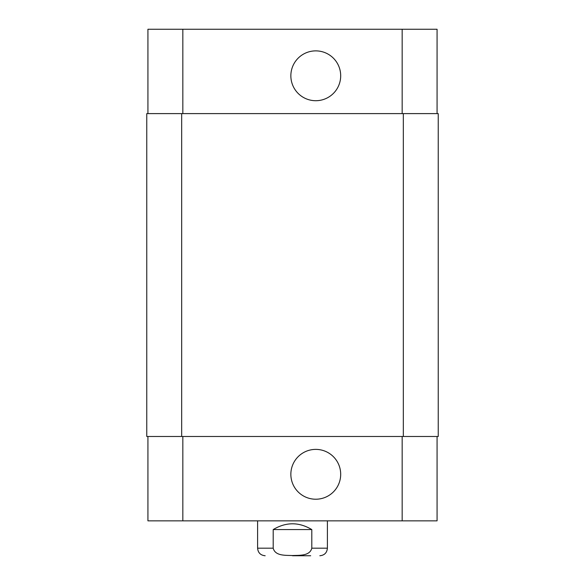 <?xml version="1.0" encoding="UTF-8"?>
<svg xmlns="http://www.w3.org/2000/svg" width="585" height="585" viewBox="0 0 585 585"><rect width="100%" height="100%" fill="white"/><g stroke="black" fill="none" stroke-linecap="round" stroke-linejoin="round"><path stroke-width="0.88" d="M310.679 555.75L292.5 555.75M311.798 529.571L311.798 548.189C309.787 556.233 299.081 555.194 292.5 555.545C285.919 555.194 275.213 556.233 273.202 548.189L273.202 529.571L311.798 529.571C298.935 521.878 286.065 521.878 273.202 529.571M290.855 474.303A24.914 24.914 0 0 1 328.229 452.724A24.914 24.914 0 0 1 328.229 495.883A24.914 24.914 0 0 1 290.855 474.303M290.855 75.794A24.914 24.914 0 0 1 328.229 54.215A24.914 24.914 0 0 1 328.229 97.373A24.914 24.914 0 0 1 290.855 75.794M147.932 113.607L147.932 29.25L437.068 29.25L437.068 113.607M147.932 436.49L147.932 520.847L437.068 520.847L437.068 436.49M181.672 113.607L146.769 113.607L146.769 436.49L438.231 436.49L438.231 113.607L181.672 113.607L181.672 436.49M146.769 113.607L146.769 436.49M273.202 548.189L257.597 548.189C258.043 552.781 260.559 555.304 265.159 555.75M327.403 520.847L327.403 548.189L311.798 548.189M182.834 113.607L182.834 29.25M402.166 113.607L402.166 29.25M182.834 436.49L182.834 520.847M402.166 436.49L402.166 520.847M403.328 436.49L403.328 113.607M327.403 548.189C326.957 552.781 324.441 555.304 319.841 555.75M257.597 520.847L257.597 548.189"/></g></svg>
